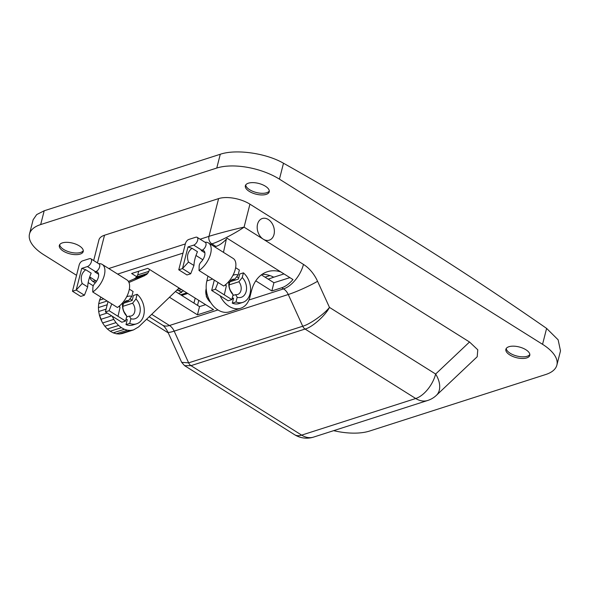 <?xml version="1.0" encoding="UTF-8"?>
<svg xmlns="http://www.w3.org/2000/svg" width="590" height="590" viewBox="0 0 590 590"><rect width="100%" height="100%" fill="white"/><g stroke="black" fill="none" stroke-linecap="round" stroke-linejoin="round"><path stroke-width="0.89" d="M232.128 298.481A12.324 8.953 72.2 0 0 233.352 298.975M238.648 278.215A12.324 8.953 72.2 0 0 236.738 276.688M220.144 295.782A21.985 15.974 72.2 0 0 229.09 306.343A21.985 15.974 72.2 0 0 240.661 308.245A21.985 15.974 72.2 0 0 249.85 297.294L251.554 290.605A37.907 27.546 -107.8 0 1 267.395 271.717A37.907 27.546 -107.8 0 1 280.737 271.887M207.923 276.113L206.876 280.906A21.985 15.974 72.2 0 0 217.931 309.927A21.985 15.974 72.2 0 0 229.503 311.822L240.661 308.245M212.621 279.063L206.876 280.906M226.346 239.142L223.47 252.358M262.078 274.335A37.907 27.546 -107.8 0 1 273.767 277.197L268.214 279.144M193.926 303.105L195.202 298.127M269.955 275.589L265.058 277.16M126.053 319.109A11.372 8.26 72.2 0 0 127.285 319.588L126.002 324.618A17.058 12.397 72.2 0 0 132.875 325.002L136.592 323.807A17.058 12.397 72.2 0 0 144.277 311.055A17.058 12.397 72.2 0 0 137.153 294.292L135.951 298.983A11.756 8.54 -107.8 0 1 139.882 312.899A11.756 8.54 -107.8 0 1 130.921 318.733L129.726 323.423A17.058 12.397 72.2 0 0 136.592 323.807M137.153 294.292L133.428 295.487L132.145 300.517A11.372 8.26 72.2 0 0 130.169 298.916A11.372 8.26 72.2 0 0 129.947 298.776M149.403 269.379L148.909 271.334L137.743 274.911L138.679 271.245M148.909 271.334L147.655 273.406L136.489 276.99L137.743 274.911M147.655 273.406L146.46 274.63L135.294 278.215L136.489 276.99M146.46 274.63L133.893 279.063L135.294 278.215M128.428 281.445L133.893 279.063M145.059 275.478L128.967 282.499M103.67 298.842L99.54 300.17L100.846 297.072M107.144 301.025L98.707 303.732L99.54 300.17M107.21 304.742L98.419 307.567L98.707 303.732M106.089 309.145L98.678 311.52L98.419 307.567M107.181 313.039L99.489 315.503L98.678 311.52M111.68 315.864L100.809 319.352L99.489 315.503M112.174 316.174L113.774 319.389L102.616 322.973L100.809 319.352M113.774 319.389L115.987 322.634L104.828 326.218L102.616 322.973M115.987 322.634L118.561 325.429L107.395 329.006L104.828 326.218M118.561 325.429L121.378 327.656L110.219 331.241L107.395 329.006M121.378 327.656L124.387 329.272L113.228 332.856L110.219 331.241M124.387 329.272L127.455 330.208L116.296 333.785L113.228 332.856M127.455 330.208L130.508 330.437L119.342 334.021L116.296 333.785M130.508 330.437L133.436 329.957L122.27 333.542L119.342 334.021M133.436 329.957L138.606 326.926L179.08 288.009M179.965 288.562L177.774 289.262M181.572 289.572L178.423 290.582L176.86 290.14M183.719 290.922L180.879 291.829L178.423 290.582M178.497 293.414L181.742 292.375L180.879 291.829M255.772 280.855L271.843 290.944L281.762 287.758A22.745 11.829 -57.9 0 0 292.965 279.557L227.143 238.249A22.745 11.829 122.1 0 1 215.947 246.443L211.832 243.862C218.418 242.033 236.148 232.836 244.076 227.135L263.273 239.186A11.372 8.26 72.2 0 0 269.254 240.167A11.372 8.26 72.2 0 0 274.365 230.749A11.372 8.26 72.2 0 0 268.295 219.495A11.372 8.26 72.2 0 0 262.307 218.514A11.372 8.26 72.2 0 0 257.196 227.932A11.372 8.26 72.2 0 0 263.273 239.186A11.372 8.26 72.2 0 0 269.254 240.167A11.372 8.26 72.2 0 0 274.011 234.503A11.372 8.26 72.2 0 0 271.489 222.533A11.372 8.26 72.2 0 0 262.307 218.514A11.372 8.26 72.2 0 0 257.557 224.178A11.372 8.26 72.2 0 0 263.273 239.186L303.467 264.416A34.117 24.787 -107.8 0 1 317.568 281.29L329.471 307.397L435.641 374.038L469.522 342.001L477.782 349.796L477.199 356.744L436.386 395.344A22.745 14.757 -133.4 0 0 435.641 374.038A22.745 11.829 -57.9 0 1 415.736 398.508L301.652 435.125A22.745 16.527 72.2 0 0 313.622 437.087L427.713 400.47A22.745 16.527 -107.8 0 1 415.736 398.508L305.074 329.043C312.014 327.435 325.429 315.532 329.471 307.397C324.264 314.138 309.558 324.5 302.722 326.233L188.638 362.85L181.676 362.326L184.589 365.653L294.58 434.697A22.745 22.745 0 0 0 313.622 437.087M525.889 349.737A12.324 5.531 14.3 0 1 529.768 355.364A12.324 5.531 14.3 0 1 522.069 358.477A12.324 5.531 14.3 0 1 509.767 354.907A12.324 5.531 14.3 0 1 505.888 349.28A12.324 5.531 14.3 0 1 513.588 346.16A12.324 5.531 14.3 0 1 525.889 349.737M529.835 354.509A12.324 5.531 14.3 0 1 529.341 355.084A12.324 5.531 14.3 0 1 510.188 353.27A12.324 5.531 14.3 0 1 506.397 349.236A12.324 5.531 14.3 0 1 506.242 348.491M245.713 184.958A12.324 5.531 -165.7 0 0 245.868 185.703A12.324 5.531 -165.7 0 0 249.659 189.737A12.324 5.531 -165.7 0 0 268.819 191.551A12.324 5.531 -165.7 0 0 269.306 190.976M249.238 191.374A12.324 5.531 -165.7 0 0 261.547 194.943A12.324 5.531 -165.7 0 0 269.239 191.831A12.324 5.531 -165.7 0 0 265.36 186.197A12.324 5.531 -165.7 0 0 253.058 182.627A12.324 5.531 -165.7 0 0 245.359 185.747A12.324 5.531 -165.7 0 0 249.238 191.374M83.293 250.676A12.324 5.531 14.3 0 1 82.806 251.252A12.324 5.531 14.3 0 1 63.646 249.437A12.324 5.531 14.3 0 1 59.855 245.403A12.324 5.531 14.3 0 1 59.701 244.658M63.226 251.075A12.324 5.531 14.3 0 1 59.347 245.447A12.324 5.531 14.3 0 1 67.046 242.328A12.324 5.531 14.3 0 1 79.348 245.905A12.324 5.531 14.3 0 1 83.227 251.532A12.324 5.531 14.3 0 1 75.535 254.644A12.324 5.531 14.3 0 1 63.226 251.075M210.578 244.267L211.832 243.862A5.686 4.13 -107.8 0 1 208.978 236.354L218.595 198.609L104.511 235.226L97.453 262.919M169.455 297.257L197.436 314.824L213.558 309.647L147.743 268.339L131.622 273.509L136.673 276.681M215.947 246.443L214.694 246.849M279.439 179.154L542.557 344.317L546.613 328.401A3791.038 2754.474 72.2 0 0 283.495 163.238L279.439 179.154A45.489 20.421 -165.7 0 0 216.766 168.047L40.673 224.569A45.489 20.421 -165.7 0 0 29.5 233.987A45.489 20.421 -165.7 0 0 43.822 254.777L76.538 275.316M29.5 233.987L33.121 219.768L36.683 214.59L44.191 210.778L40.673 224.569M216.766 168.047L220.277 154.263L44.191 210.778M220.277 154.263C235.749 148.923 265.987 153.046 283.495 163.238M546.613 328.401L558.133 339.818L560.5 350.88L556.872 365.099A45.489 20.421 -165.7 0 0 542.557 344.317M93.67 260.544L98.921 239.938A22.745 10.214 14.3 0 1 104.511 235.226M218.595 198.609A22.745 10.214 14.3 0 1 249.931 204.162L469.522 342.001M88.168 282.61L93.249 285.803M146.563 319.271L168.253 332.878M333.652 430.663A45.489 20.421 -165.7 0 0 369.613 431.039L545.698 374.525A45.489 20.421 -165.7 0 0 556.872 365.099M261.363 274.844L273.937 282.735L289.874 277.625M175.444 291.497L199.531 306.616L205.615 304.661M96.111 280.958L92.512 281.209L95.27 282.935M294.58 434.697A22.745 11.829 122.1 0 0 301.652 435.125L190.99 365.66L305.074 329.043A5.686 4.13 -107.8 0 1 302.722 326.233L288.267 294.513L174.175 331.13L188.638 362.85A5.686 4.13 72.2 0 0 190.99 365.66L184.589 365.653M200.121 239.201L208.978 236.354C215.431 234.193 234.739 229.119 244.076 227.135L249.931 204.162M199.531 306.616L197.436 314.824M273.937 282.735L271.843 290.944M231.022 280.383L234.768 279.181A7.958 5.782 72.2 0 0 232.755 279.328A7.958 5.782 72.2 0 0 229.429 283.296A7.958 5.782 72.2 0 0 231.487 292.057L233.094 294.698A11.756 8.54 -107.8 0 1 229.075 281.135M237.202 297.279L236.007 301.969A17.058 12.397 72.2 0 0 242.881 302.353A17.058 12.397 72.2 0 0 250.566 289.602A17.058 12.397 72.2 0 0 243.434 272.838L242.239 277.529A11.756 8.54 -107.8 0 1 246.163 291.453A11.756 8.54 -107.8 0 1 237.202 297.279L235.602 294.639A7.958 5.782 72.2 0 0 237.615 294.491A7.958 5.782 72.2 0 0 240.941 290.523A7.958 5.782 72.2 0 0 238.884 281.762L229.178 284.874M243.434 272.838L239.717 274.033L238.434 279.063L230.004 281.769M232.276 298.547L233.574 298.134L232.29 303.164A17.058 12.397 72.2 0 0 239.156 303.548L242.881 302.353M238.884 281.762L242.239 277.529M193.955 265.493A28.431 14.787 122.1 0 1 197.466 251.709L191.986 248.265C187.635 251.805 186.462 256.399 188.468 262.056L182.48 268.605L188.004 246.945L193.704 245.116A4.55 2.367 122.1 0 0 197.296 241.332A4.55 2.367 122.1 0 0 197.126 237.32A4.55 2.367 122.1 0 0 196.463 237.121A17.058 8.872 -57.9 0 0 194.973 237.475L188.771 239.466A3.791 1.969 -57.9 0 0 185.452 243.545L178.763 269.8L182.48 268.605L190.71 273.775L193.955 265.493L188.468 262.056M235.624 267.698L239.37 270.05L238.124 274.947L234.768 279.181M188.004 246.945L191.986 248.265M195.983 255.477L202.827 259.777M197.126 237.32L205.357 242.483A4.55 2.367 122.1 0 1 205.527 246.495A4.55 2.367 122.1 0 1 201.935 250.278L201.19 250.514A7.958 4.137 122.1 0 1 203.668 250.669A7.958 4.137 122.1 0 1 201.028 262.048A3.791 1.969 -57.9 0 0 199.169 265.965L199.029 270.53A17.058 8.872 -57.9 0 0 210.003 255.787A17.058 8.872 -57.9 0 0 208.499 242.962A17.058 8.872 -57.9 0 0 204.981 242.247M226.25 286.268L224.303 294.86L226.25 286.268L225.845 284.417M226.236 285.759L225.085 285.036M218.057 282.47L215.387 289.262L211.67 290.457L228.124 300.789L231.841 299.595L215.387 289.262M214.303 280.117L211.67 290.457M190.71 273.775L186.986 274.962L178.763 269.8M208.499 242.962L233.183 258.45A17.058 8.872 122.1 0 1 234.687 271.282A17.058 8.872 122.1 0 1 223.713 286.025L199.029 270.53M233.094 294.698L231.841 299.595M232.88 275.449A11.756 8.54 -107.8 0 1 238.124 274.947M232.88 295.509L235.602 294.639M236.007 301.969L232.29 303.164M124.741 301.837L128.487 300.635A7.958 5.782 72.2 0 0 126.466 300.782A7.958 5.782 72.2 0 0 123.14 304.75A7.958 5.782 72.2 0 0 125.205 313.511L126.806 316.151A11.756 8.54 -107.8 0 1 122.794 302.589M130.921 318.733L129.313 316.093A7.958 5.782 72.2 0 0 131.334 315.945A7.958 5.782 72.2 0 0 134.66 311.977A7.958 5.782 72.2 0 0 132.595 303.216L122.897 306.328M123.716 303.223L132.145 300.517M132.595 303.216L135.951 298.983M87.674 286.947A28.431 14.787 122.1 0 1 91.184 273.163L85.698 269.719C81.354 273.259 80.181 277.853 82.187 283.51L76.198 290.059L81.715 268.398L87.423 266.562A4.55 2.367 122.1 0 0 91.015 262.786A4.55 2.367 122.1 0 0 90.845 258.774A4.55 2.367 122.1 0 0 90.181 258.575A17.058 8.872 -57.9 0 0 88.684 258.929L82.482 260.913A3.791 1.969 -57.9 0 0 79.171 264.991L72.474 291.254L76.198 290.059L84.422 295.229L87.674 286.947L82.187 283.51M129.343 289.152L133.089 291.504L131.843 296.401L128.487 300.635M81.715 268.398L85.698 269.719M89.695 276.931L96.546 281.231M90.845 258.774L99.068 263.937A4.55 2.367 122.1 0 1 99.245 267.949A4.55 2.367 122.1 0 1 95.646 271.732L94.902 271.968A7.958 4.137 122.1 0 1 97.379 272.115A7.958 4.137 122.1 0 1 94.739 283.502A3.791 1.969 -57.9 0 0 92.888 287.419L92.741 291.984A17.058 8.872 -57.9 0 0 103.722 277.241A17.058 8.872 -57.9 0 0 102.218 264.416A17.058 8.872 -57.9 0 0 98.7 263.701M119.969 307.722L118.015 316.314L119.969 307.722L119.564 305.871M119.947 307.213L118.804 306.49M111.768 303.924L109.106 310.716L105.381 311.911L121.835 322.243L125.559 321.048L109.106 310.716M108.022 301.571L105.381 311.911M84.422 295.229L80.705 296.416L72.474 291.254M102.218 264.416L126.902 279.903A17.058 8.872 122.1 0 1 128.399 292.736A17.058 8.872 122.1 0 1 117.425 307.479L92.741 291.984M126.806 316.151L125.559 321.048M126.592 296.903A11.756 8.54 -107.8 0 1 131.843 296.401M126.599 316.963L129.313 316.093M129.726 323.423L126.002 324.618M283.974 273.922L273.767 277.197M198.786 300.376L197.517 305.355M186.765 292.832L180.68 294.786M185.349 243.936L108.759 268.524M183.011 253.11L117.639 274.092M151.689 314.345L169.478 325.503A11.372 8.26 -107.8 0 1 174.175 331.13A22.745 2.5 155.5 0 1 167.899 332.118L181.676 362.326M317.568 281.29A22.745 2.5 -24.5 0 1 288.267 294.513A11.372 8.26 72.2 0 0 283.561 288.886L248.958 299.993M217.961 309.942L169.478 325.503A22.745 11.829 122.1 0 1 162.405 325.075C164.005 325.872 165.842 328.217 167.899 332.118M303.467 264.416A22.745 11.829 -57.9 0 1 283.561 288.886L281.762 287.758M206.205 288.576A10.716 7.788 72.2 0 0 206.124 288.886A10.716 7.788 72.2 0 0 210.645 302.419M204.878 252.83L201.19 250.514M201.935 250.278L193.704 245.116M100.012 317.022A10.716 7.788 72.2 0 0 100.588 318.696M98.589 274.284L94.902 271.968M95.646 271.732L87.423 266.562M187.79 293.473L181.698 295.428M89.872 277.042L90.55 279.136L92.512 281.209M149.167 316.771L162.405 325.075M427.713 400.47A22.745 22.745 0 0 0 436.386 395.344M210.873 302.773L206.367 296.785L206.183 288.156M102.018 321.771L99.253 314.352"/></g></svg>

